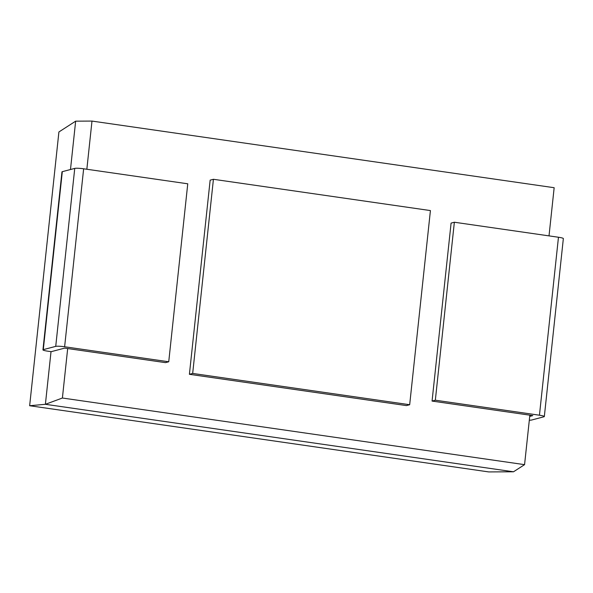 <?xml version="1.0" encoding="UTF-8"?>
<svg xmlns="http://www.w3.org/2000/svg" width="593" height="593" viewBox="0 0 593 593"><rect width="100%" height="100%" fill="white"/><g stroke="black" fill="none" stroke-linecap="round" stroke-linejoin="round"><path stroke-width="0.89" d="M87.001 169.272L83.643 168.79L64.622 346.764L168.738 361.774L187.759 183.8L87.001 169.272M83.643 168.79A7.101 0.838 6.1 0 0 74.748 168.397L62.309 171.673A7.101 0.838 -173.9 0 0 61.961 171.888L42.948 349.863A7.101 0.838 -173.9 0 0 47.825 351.189L51.183 351.679L64.681 348.113L165.469 362.634L168.738 361.774M74.748 168.397L55.727 346.371A7.101 0.838 6.1 0 1 64.622 346.764M55.727 346.371L43.289 349.648A7.101 0.838 -173.9 0 0 42.948 349.863M529.319 420.2A7.101 0.838 6.1 0 0 531.543 420.044L543.989 416.76A7.101 0.838 -173.9 0 0 544.33 416.553L563.35 238.579A7.101 0.838 -173.9 0 0 558.465 237.244L454.357 222.234L435.336 400.208L432.067 401.076L529.853 415.167L524.568 464.653L62.398 398.022L45.394 404.3L51.02 351.649M62.398 398.022L67.684 348.536M86.845 169.25L91.989 121.076L75.652 121.165L58.907 131.965L29.65 405.731L45.394 404.3L513.501 471.791L488.773 471.924L29.65 405.731M70.485 169.516L75.652 121.165M432.067 401.076L451.088 223.101L454.357 222.234M91.989 121.076L554.159 187.714L549.014 235.881M409.674 404.722L406.405 405.59L189.404 374.302L210.152 180.146L213.421 179.286L430.422 210.574L409.674 404.722L192.673 373.434L189.404 374.302M524.568 464.653L513.501 471.791M544.33 416.553A7.101 0.838 -173.9 0 0 539.445 415.219L558.465 237.244M435.336 400.208L539.445 415.219M529.853 415.182L532.788 415.604L529.719 416.412M192.673 373.434L213.421 179.286M62.309 171.673L43.289 349.648"/></g></svg>

